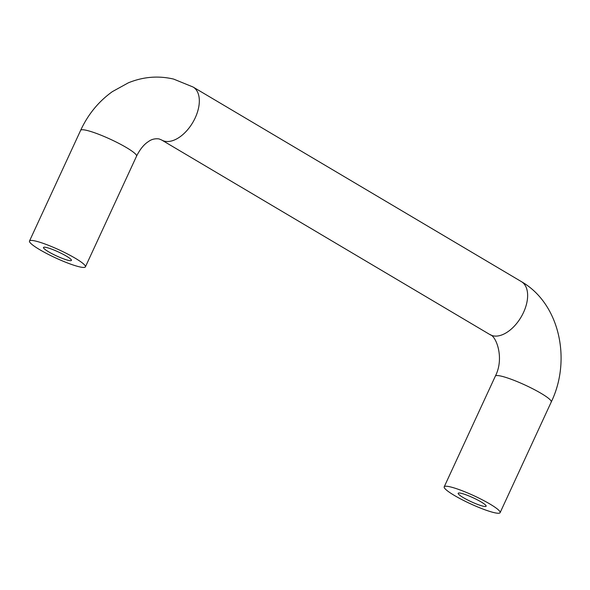 <?xml version="1.0" encoding="UTF-8"?>
<svg xmlns="http://www.w3.org/2000/svg" width="590" height="590" viewBox="0 0 590 590"><rect width="100%" height="100%" fill="white"/><g stroke="black" fill="none" stroke-linecap="round" stroke-linejoin="round"><path stroke-width="0.89" d="M450.561 486.942A30.798 4.381 -155.2 0 0 444.204 486.824A30.798 4.381 -155.2 0 0 461.815 499.553A30.798 4.381 -155.2 0 0 493.756 512.548A30.798 4.381 -155.2 0 0 500.114 512.658A30.798 4.381 -155.2 0 0 482.502 499.929A30.798 4.381 -155.2 0 0 450.561 486.942M482.959 506.146A15.399 2.19 -155.2 0 0 486.123 505.851A15.399 2.19 -155.2 0 0 476.381 499.347A15.399 2.19 -155.2 0 0 461.358 493.343A15.399 2.19 -155.2 0 0 458.459 493.063A15.399 2.19 -155.2 0 0 466.063 499.162A15.399 2.19 -155.2 0 0 482.959 506.146M79.053 266.739A30.798 4.381 24.8 0 1 47.112 253.752A30.798 4.381 24.8 0 1 29.5 241.022A30.798 4.381 24.8 0 1 35.857 241.133A30.798 4.381 24.8 0 1 67.798 254.12A30.798 4.381 24.8 0 1 85.41 266.857A30.798 4.381 24.8 0 1 79.053 266.739M46.654 247.535A15.399 2.19 24.8 0 1 61.677 253.545A15.399 2.19 24.8 0 1 71.42 260.043A15.399 2.19 24.8 0 1 68.256 260.338A15.399 2.19 24.8 0 1 51.36 253.353A15.399 2.19 24.8 0 1 43.756 247.262A15.399 2.19 24.8 0 1 46.654 247.535M500.114 512.658L551.259 401.974A30.798 4.381 -155.2 0 0 541.148 393.39A30.798 4.381 -155.2 0 0 501.707 376.258A30.798 4.381 -155.2 0 0 495.349 376.14L444.204 486.824M193.07 87.018A30.798 17.833 120.7 0 1 195.216 117.845A30.798 17.833 120.7 0 1 164.581 141.187A30.798 17.833 120.7 0 1 161.667 140.007L489.973 334.604A30.798 17.833 120.7 0 0 492.893 335.784A30.798 17.833 120.7 0 0 523.522 312.442A30.798 17.833 120.7 0 0 521.376 281.614L193.07 87.018L173.593 79.075C158.245 75.513 143.156 76.766 128.318 82.836L112.366 91.634C98.641 101.458 88.065 114.357 80.646 130.331A30.798 4.381 24.8 0 1 87.003 130.449A30.798 4.381 24.8 0 1 118.937 143.436A30.798 4.381 24.8 0 1 136.555 156.166C141.615 146.01 146.689 142.706 148.407 141.593C151.468 139.284 155.023 138.392 159.064 138.93L161.667 140.007M551.259 401.974C571.651 359.885 559.652 303.503 521.376 281.614M495.349 376.14C504.62 358.049 496.175 335.894 489.973 334.604M80.646 130.331L29.5 241.022M136.555 156.166L85.41 266.857"/></g></svg>
